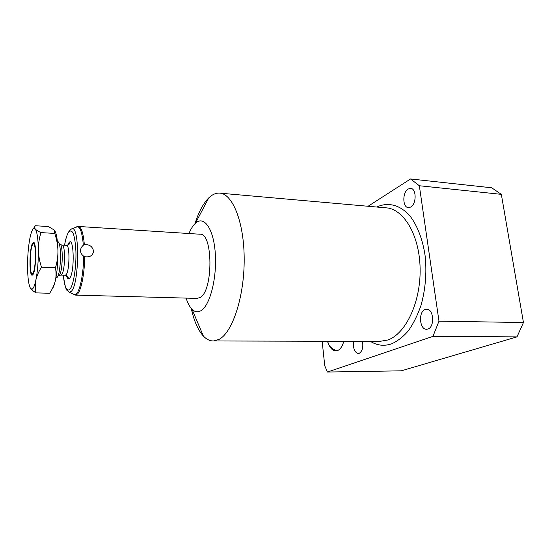<?xml version="1.0" encoding="UTF-8"?>
<svg xmlns="http://www.w3.org/2000/svg" width="551" height="551" viewBox="0 0 551 551"><rect width="100%" height="100%" fill="white"/><g stroke="black" fill="none" stroke-linecap="round" stroke-linejoin="round"><path stroke-width="0.83" d="M73.82 294.682L74.53 294.875L76.568 293.773C80.26 289.978 83.559 272.965 83.669 256.194L84.716 256.718C90.006 257.427 92.961 255.512 93.574 250.987C92.361 246.325 89.29 244.231 84.358 244.699L83.346 245.195C82.278 232.977 80.226 226.785 77.188 226.613L76.169 227.019M197.148 298.401L200.323 297.402C213.423 290.315 212.941 232.233 199.951 234.223L78.573 226.468M83.669 256.194C81.658 254.672 80.625 252.875 80.556 250.788C80.522 248.694 81.452 246.827 83.346 245.195M56.044 278.076L57.132 277.408C61.264 272.945 61.691 240.842 57.628 241.689L57.414 241.682M55.465 267.793C57.214 261.863 58.041 256.146 57.938 250.65C58.082 262.076 57.201 272.132 55.307 280.803C56.243 276.733 56.292 272.394 55.465 267.793L41.483 267.221C39.493 261.078 38.446 255.23 38.356 249.665C38.301 244.107 39.169 238.418 40.96 232.605C38.04 231.255 36.118 230.029 35.188 228.92L34.238 228.341C32.633 228.479 31.173 231.861 29.85 238.5C28.273 247.034 27.509 256.649 27.557 267.345C27.722 277.904 28.673 284.853 30.408 288.201L32.599 290.563L36.008 292.884L49.638 293.263C52.455 289.027 54.342 284.874 55.307 280.803C54.356 284.846 53.323 287.553 52.207 288.924M36.008 292.884C35.064 288.51 35.016 284.261 35.856 280.135C37.599 271.368 38.432 261.208 38.356 249.665C38.102 238.466 37.048 231.551 35.188 228.92L34.575 227.839L35.126 225.717L48.467 226.557L54.315 230.091L54.783 233.424C56.753 239.41 57.807 245.154 57.938 250.65C57.683 241.09 56.712 234.588 55.038 231.151M54.783 233.424L40.96 232.605M30.408 288.201L31.862 289.234C33.274 288.944 34.603 285.914 35.856 280.135C36.738 276.01 38.611 271.705 41.483 267.221M32.97 274.563L32.192 275.183C29.017 276.03 29.382 247.998 32.585 243.198L33.473 242.406C36.676 241.29 36.242 270.438 32.97 274.563M32.709 274.171L32.929 274.625M33.432 243.879C36.325 243.039 35.911 269.377 32.95 273.138L32.268 273.709C29.355 274.646 29.671 248.956 32.605 244.596L34.286 243.122M34.665 226.495L33.494 228.596M186.114 298.098C187.698 303.14 189.668 306.859 192.017 309.269C194.896 312.135 197.961 312.562 201.205 310.544C210.11 305.171 217.135 277.463 215.255 252.888C213.492 228.224 203.767 215.145 195.371 223.313L195.336 223.348C192.974 225.579 190.853 228.975 188.965 233.521M195.013 223.651C198.67 212.004 203.229 203.436 208.705 197.94L208.767 197.878C212.156 194.613 215.648 193.022 219.25 193.098C232.343 193.043 244.203 221.75 244.189 259.466C244.3 297.154 232.315 332.818 218.961 339.43L213.471 340.966C209.876 341 206.508 339.368 203.374 336.062C198.05 330.207 194.014 320.999 191.259 308.45M322.156 341.248L324.753 365.774L327.418 372.035L432.955 336.372L438.975 321.164L419.345 185.749L410.557 178.965L368.075 206.267M425.138 309.49L426.598 309.207C433.713 308.636 434.953 327.101 427.893 329.037L426.605 329.271C419.49 329.801 418.188 311.694 425.138 309.49M408.16 189.027L410.516 188.373C416.528 188.228 416.701 204.035 410.702 207.052L408.498 207.637C402.492 207.761 402.23 192.278 408.16 189.027M362.496 341.358C363.412 347.412 362.282 351.428 359.107 353.398L358.274 353.556C354.438 352.365 352.922 348.294 353.714 341.331M328.141 342.736C329.966 348.025 332.542 350.753 335.862 350.925L337.488 350.608C340.318 349.417 342.426 346.317 343.803 341.31M410.557 178.965L491.699 187.788L501.334 194.351L523.45 322.535L438.975 321.164M523.45 322.535L516.99 336.881L432.955 336.372M501.334 194.351L419.345 185.749M327.418 372.035L401.28 370.823L516.99 336.881M75.218 295.081L77.553 294.007C81.245 290.225 84.551 273.448 84.716 256.718M84.358 244.699C83.284 232.915 81.266 226.833 78.318 226.454L71.981 228.672C69.419 230.518 72.119 227.949 68.572 231.999C66.692 235.518 65.355 239.933 64.577 245.243M67.084 290.053L69.495 292.354L71.354 291.3C79.337 283.937 79.833 225.772 71.981 228.672M63.331 275.176C64.515 287.319 66.719 292.002 69.956 289.234C73.462 285.301 76.375 267.352 75.921 251.587C74.964 234.602 72.512 228.148 68.565 232.219C66.974 234.685 65.652 239.024 64.591 245.243M67.78 245.133L68.827 242.97C73.951 234.554 74.957 272.504 69.688 278.145C68.434 279.557 67.367 278.689 66.485 275.534M62.16 245.112L66.423 245.34C69.97 244.369 69.708 270.92 66.12 274.68L65.17 275.245M66.561 275.576L67.911 277.938C67.766 278.152 69.695 277.077 65.259 275.252L60.892 275.087L61.74 274.515C65.259 270.741 65.535 244.127 62.063 245.105L60.582 244.678M59.708 243.962C63.317 243.28 62.952 271.443 59.274 275.404L58.737 275.906M63.31 275.176C64.791 285.652 66.189 290.77 67.504 290.529L69.495 292.354L75.632 295.116L197.444 298.408M379.591 341.4L387.732 340.029C405.605 334.044 420.888 302.162 420.11 268.378C419.497 234.574 403.256 208.319 385.576 207.81L220.345 193.194M370.41 341.379C377.049 345.498 384.075 346.331 391.485 343.886C397.45 341.269 403.098 336.881 408.422 330.717C413.422 323.595 417.617 315.151 421.005 305.378C425.413 289.599 426.818 273.296 425.22 256.463C422.948 240.381 417.782 226.544 410.612 216.798C400.646 204.827 388.124 201.707 376.753 207.031M66.513 245.347C70.955 244.003 69.082 243.108 69.274 242.991L67.869 245.099M60.892 275.087L59.219 275.459M31.862 289.234L32.599 290.563M32.268 273.709L33.012 274.494M34.238 228.341L34.575 227.839M195.371 223.313L208.767 197.878M192.017 309.269L203.374 336.062M213.471 340.966L379.515 341.4M327.625 341.262C328.217 345.463 331.268 348.645 336.764 350.822"/></g></svg>
